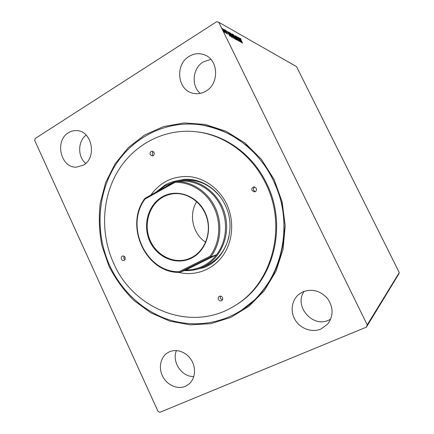 <?xml version="1.0" encoding="UTF-8"?>
<svg xmlns="http://www.w3.org/2000/svg" width="434" height="434" viewBox="0 0 434 434"><rect width="100%" height="100%" fill="white"/><g stroke="black" fill="none" stroke-linecap="round" stroke-linejoin="round"><path stroke-width="0.65" d="M83.382 165.142C97.145 157.873 92.138 130.987 76.937 130.623C73.921 130.395 71.095 131.101 68.458 132.744C54.369 140.692 60.717 168.142 76.411 167.155L83.382 165.142M320.916 329.037L327.632 324.155C333.529 316.088 333.529 307.597 327.637 298.69C320.531 290.742 312.296 288.458 302.921 291.838L299.151 294.116C291.615 299.959 289.928 311.574 295.294 320.156C300.572 328.788 312.008 332.84 320.916 329.037M304.185 291.328C293.596 305.715 312.279 328.077 328.657 320.211L330.686 319.191M185.275 386.336L188.638 384.334C195.094 379.273 196.439 368.455 191.557 360.356C186.745 352.213 176.752 348.442 169.374 351.822L167.567 352.793C160.417 357.274 158.285 368.124 162.804 376.631C167.231 385.186 177.457 389.683 185.275 386.336M205.862 91.167C219.398 83.854 218.655 59.914 204.647 54.917C199.32 52.872 194.123 53.377 189.061 56.431C174.766 64.633 177.398 90.05 192.81 93.212C197.307 94.297 201.658 93.619 205.862 91.167M210.875 59.382L203.291 61.921C192.566 68.138 190.944 85.834 200.291 93.37M144.663 134.985L163.531 126.571L184.054 122.936L205.239 124.455L225.962 131.22L245.069 143.03L261.431 159.354L274.049 179.345L282.138 201.875L285.198 225.647L283.066 249.262L275.932 271.358L264.29 290.709L248.904 306.312L230.72 317.438L210.772 323.666L190.125 324.854L169.813 321.117L150.777 312.795L133.84 300.404C123.788 290.362 115.482 278.926 108.923 266.102L101.919 245.758C99.174 231.561 98.61 217.326 100.232 203.052L105.679 182.508L115.146 163.732L128.307 147.62L144.663 134.985M241.629 310.136L254.639 299.851C262.277 291.952 268.782 282.979 274.147 272.943C278.769 262.418 281.954 251.313 283.717 239.628C284.606 227.769 283.972 215.931 281.812 204.116C278.796 192.484 274.391 181.483 268.592 171.104C262.076 161.242 254.508 152.513 245.888 144.907L231.935 135.419C222.007 130.395 211.754 126.902 201.181 124.921L200.736 124.856C166.189 119.979 132.609 137.247 114.782 166.189C97.01 195.257 95.306 233.915 109.742 265.668C121.086 290.238 141.679 309.963 166.293 318.849C190.922 327.545 218.948 324.806 241.629 310.136C280.592 286.18 296.368 225.599 273.035 179.877C258.604 149.887 230.221 128.914 200.736 124.856M238.337 37.357L240.832 42.217L238.163 38.149L239.79 41.659L237.425 36.852L240.089 40.915L238.337 37.357M235.13 35.583L238.109 40.753L235.695 36.749L236.899 40.107L235.13 35.583M232.591 34.178L235.006 39.087L232.445 35.116L232.103 33.944L232.591 34.178L232.591 35.197L233.59 36.423L232.695 34.601L232.206 34.574M229.271 32.344L229.722 32.593L231.87 37.4L229.711 34.357L229.271 32.344L229 32.512L229.722 32.593M225.04 32.311L224.921 32.702L224.194 31.856L222.908 28.812L224.546 31.074L225.04 32.311L224.79 32.604M224.845 29.892L226.662 33.597L226.239 32.968L226.309 33.44L226.087 33.239L224.758 29.951M227.763 34.243L225.854 30.423L227.763 34.243M241.076 40.026L242.633 43.188L240.913 39.906L240.355 38.404L241.027 39.152L240.631 38.903L241 40.074M218.774 22.27L367.218 324.876L366.421 327.127L159.907 412.3L158.03 411.383L34.725 140.507L35.214 138.495L216.674 21.7L218.774 22.27L296.525 66.614L399.275 272.601L367.218 324.876M230.139 36.467L227.015 31.096L228.175 32.908L228.734 33.212L228.317 31.812L230.139 36.467M225.512 30.521L225.154 30.027L225.382 30.608M222.333 28.769L221.964 28.259L222.197 28.856M224.313 29.859L223.949 29.36L224.177 29.946M232.711 36.022L233.27 38.246L231.241 35.241L230.573 33.011L232.629 36.076M235.526 37.557L236.085 39.76L234.089 36.792L233.421 34.584L235.445 37.606M236.242 36.109L238.792 41.192L236.134 36.179M241.7 42.684L238.754 37.584L239.839 39.299L240.344 39.575L239.926 38.235L241.7 42.684M399.275 272.601L398.716 274.152L366.421 327.127M176.437 350.564C171.479 361.701 181.824 377.265 193.83 376.495M86.133 135.072C77.719 141.191 77.507 156.761 85.688 163.428M228.284 33.288L228.734 33.212M228.496 33.456L229.532 35.252L228.919 33.689L228.409 33.51M223.543 30.526L224.769 32.257L223.25 29.3L223.456 30.581M231.485 37.134L231.767 36.966L229.825 33.017L229.347 32.816L229.863 34.438L231.767 36.966M233.096 37.769L233.194 38.197M230.503 33.255L230.812 33.554M231.393 35.322L233.112 37.758L232.564 35.946L230.959 33.554L231.311 35.371M233.405 36.543L233.573 36.89M234.463 38.42L233.633 36.852L234.306 38.517M235.912 39.288L236.004 39.706M233.356 34.834L233.655 35.121M234.235 36.874L235.928 39.277L235.38 37.481L233.801 35.121L234.154 36.923M239.948 39.668L240.344 39.575M240.143 39.825L241.12 41.528L240.528 40.031L240.067 39.868M256.315 188.285L253.901 186.902C252.089 187.428 251.465 188.638 252.04 190.531L254.508 191.909C256.282 191.361 256.885 190.152 256.315 188.285M254.736 186.967C253.505 187.776 253.158 188.893 253.684 190.325L255.3 191.649M222.501 297.556C221.703 296.221 220.646 295.814 219.327 296.335C218.242 297.073 217.949 298.109 218.448 299.455C219.257 300.8 220.326 301.201 221.655 300.659C222.718 299.916 223 298.885 222.501 297.556M220.38 296.091L220.293 298.44L222.43 299.894M125.025 257.297C124.455 256.244 123.657 255.816 122.621 256.006C121.308 256.581 120.907 257.644 121.412 259.196C121.987 260.254 122.795 260.682 123.842 260.481C125.133 259.895 125.529 258.832 125.025 257.297M123.967 256.163L123.853 258.518L124.921 259.651M154.037 152.442L152.198 151.157C150.359 151.493 149.708 152.659 150.24 154.661L152.106 155.952C153.924 155.6 154.569 154.428 154.037 152.442M153.338 151.569C152.329 152.383 152.063 153.435 152.546 154.726L153.256 155.611M150.815 195.072C160.493 181.813 173.426 175.667 189.62 176.627C204.81 178.211 219.3 188.741 226.591 203.909C234.604 220.64 232.993 241.564 222.783 255.794C212.557 270.029 194.888 276.42 178.743 272.4M192.441 270.236L203.839 267.632C226.011 259.635 237.04 228.463 225.159 205.032C217.483 188.633 200.568 178.211 184.347 179.318L172.916 181.754M184.841 179.291L175.819 181.027M113.643 263.275C133.542 309.664 191.801 332.976 234.512 305.851C272.037 284.221 287.753 226.738 265.646 183.381C251.877 154.65 224.362 134.822 196.087 131.741C164.377 128.144 133.894 144.511 117.76 171.381C101.692 198.36 100.303 233.98 113.643 263.275M234.512 305.851L235.505 305.243C272.888 283.69 288.545 226.461 266.536 183.294C252.821 154.694 225.414 134.947 197.242 131.876L196.087 131.741M220.434 197.161C210.94 185.307 199.217 179.611 185.258 180.072L181.266 180.305C200.399 179.041 219.805 193.976 225.116 214.819C230.562 235.624 220.852 258.349 203.519 266.753L200.627 268.033C195.381 270.073 189.962 270.924 184.369 270.583M200.627 268.033L204.349 266.568C217.201 261.105 225.441 251.004 229.065 236.259M195.381 269.671L204.3 267.447M162.609 196.64C177.056 188.437 197.193 195.626 205.06 212.448C213.148 229.152 206.557 250.787 191.513 258.127C176.578 265.722 157.309 257.736 149.914 241.532C142.314 225.436 148.043 204.598 162.609 196.64M191.497 257.606C204.457 251.199 211.439 233.959 207.023 218.47C202.721 202.949 187.884 192.164 173.611 193.738C169.862 194.139 166.341 195.246 163.038 197.058C149.291 204.582 143.399 223.808 149.73 239.416C155.893 255.094 173.199 264.225 188.031 259.071L191.497 257.606M173.725 182.296L165.018 185.812L157.396 191.399M155.654 192.37L165.028 185.063C170.074 182.258 175.482 180.674 181.266 180.305M178.998 271.727L209.942 256.315C219.854 243.235 221.606 223.461 214.076 207.691C206.551 191.915 190.618 181.797 174.978 182.367L145.032 199.049C124.65 225.919 145.992 272.427 178.998 271.727L179.546 272.416C145.829 273.263 124.01 225.707 144.929 198.349L175.13 181.515C191.096 180.853 207.403 191.155 215.09 207.268C222.783 223.374 220.949 243.582 210.772 256.885L179.546 272.416L185.953 269.981C191.861 270.035 197.497 268.755 202.857 266.134C208.212 263.476 212.785 259.678 216.588 254.758C226.575 241.738 228.392 221.991 220.863 206.258C213.338 190.521 197.356 180.457 181.689 181.108L180.023 181.211M185.953 269.981L216.588 254.758L210.772 256.885L209.942 256.315M174.978 182.367L175.13 181.515L181.689 181.108M196.71 201.642C188.437 214.467 192.756 234.029 205.656 242.183M144.929 198.349L145.032 199.049"/></g></svg>
